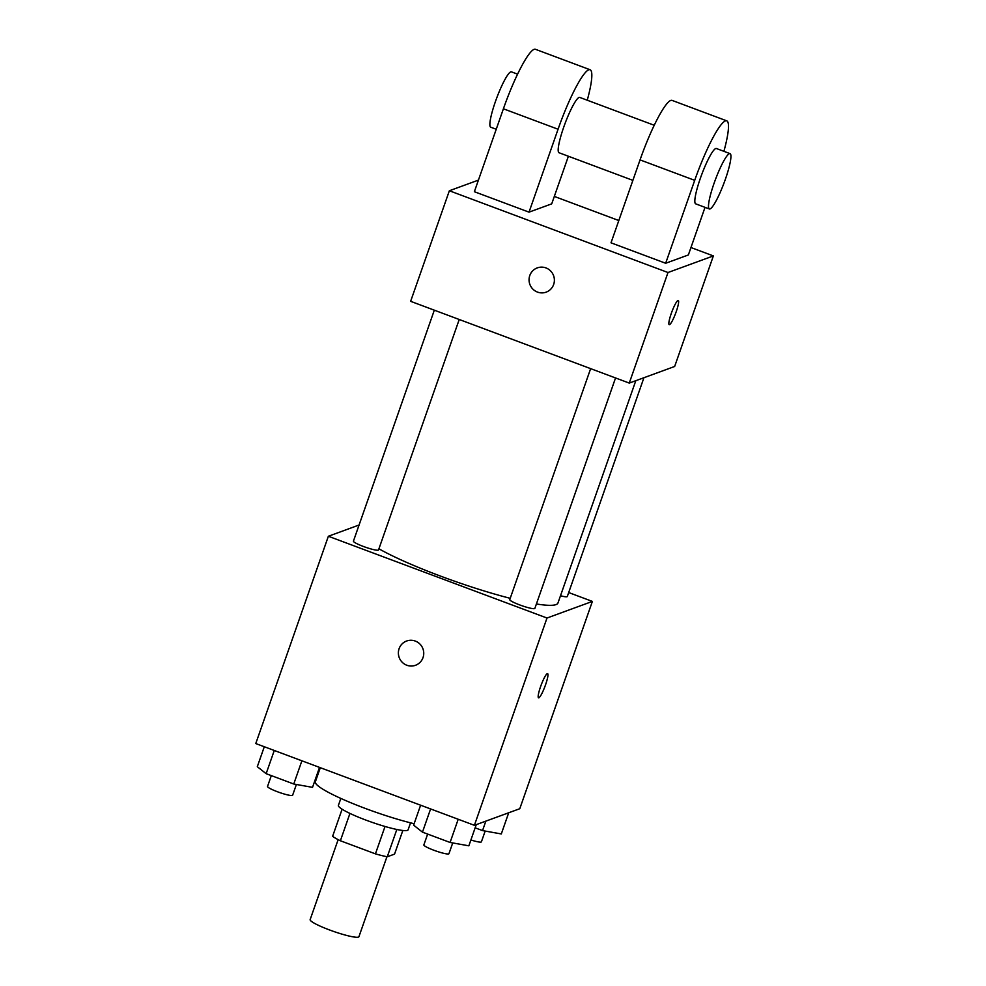 <?xml version="1.0" encoding="UTF-8"?>
<svg xmlns="http://www.w3.org/2000/svg" width="986" height="986" viewBox="0 0 986 986"><rect width="100%" height="100%" fill="white"/><g stroke="black" fill="none" stroke-linecap="round" stroke-linejoin="round"><path stroke-width="1.48" d="M338.149 839.641L310.146 919.618A25.846 3.402 19.3 0 0 333.416 931.363A25.846 3.402 19.3 0 0 358.929 936.7L386.943 856.723M402.83 830.483L394.548 854.122L387.264 856.785A35.102 4.61 19.3 0 1 375.432 853.864L340.38 840.762A35.102 4.61 19.3 0 1 332.602 836.35L342.105 809.21M349.944 813.413L340.38 840.762M385.021 826.478L375.432 853.864M410.546 822.842L408.105 829.805A36.926 4.856 -160.7 0 1 366.163 820.192A36.926 4.856 -160.7 0 1 338.408 805.389L340.836 798.426M396.828 829.485L387.264 856.785M320.302 767.687L315.36 781.812A66.469 8.738 19.3 0 0 347.836 801.482A66.469 8.738 19.3 0 0 414.132 823.729M568.688 592.549L592.376 601.411L519.782 808.717L474.402 825.319L255.768 743.555L328.363 536.261L359.089 525.008M592.376 601.411L546.996 618.025L474.402 825.319M546.996 618.025L328.363 536.261M415.5 665.291A12.929 12.658 69.9 0 1 399.108 648.677A12.929 12.658 69.9 0 1 422.945 648.8A12.929 12.658 69.9 0 1 402.165 662.222A12.929 12.658 69.9 0 1 406.614 641.011M378.92 548.808A103.394 13.594 19.3 0 0 510.206 598.317M536.396 603.974A103.394 13.594 19.3 0 0 557.953 603.013L635.81 380.682M560.504 595.741A13.299 1.75 19.3 0 0 567.307 596.518L643.932 377.712M590.639 368.641L509.762 599.611A13.299 1.75 19.3 0 0 521.73 605.65A13.299 1.75 19.3 0 0 534.856 608.399L615.547 377.946M434.321 310.171L353.432 541.141A13.299 1.75 19.3 0 0 365.412 547.193A13.299 1.75 19.3 0 0 378.525 549.929L459.229 319.489M547.587 673.623A12.929 2.021 -69.5 0 1 545.246 685.64A12.929 2.021 -69.5 0 1 538.824 697.817A12.929 2.021 -69.5 0 1 538.541 697.829A12.929 2.021 -69.5 0 1 541.166 685.023A12.929 2.021 -69.5 0 1 547.6 673.623A12.929 2.021 -69.5 0 1 545.258 685.627A12.929 2.021 -69.5 0 1 538.837 697.817A12.929 2.021 -69.5 0 1 538.529 697.829M690.964 247.535L713.371 255.916L674.658 366.472L629.265 383.086L410.632 301.322L449.357 190.754L478.432 180.118M319.612 769.659L318.823 769.376M314.583 781.504A13.299 1.75 19.3 0 0 315.384 781.75M508.714 812.76L501.307 833.946L482.536 830.594L475.153 827.833M485.851 821.128L482.536 830.594M470.901 839.961A13.299 1.75 19.3 0 0 481.402 841.834L485.174 831.062M319.513 767.404L312.525 787.358L293.754 784.006L266.146 773.677L257.309 766.701L264.297 746.747M301.889 760.81L293.754 784.006M274.268 750.482L266.146 773.677M271.323 775.612L267.526 786.458A13.299 1.75 19.3 0 0 279.506 792.497A13.299 1.75 19.3 0 0 292.62 795.246L296.392 784.474M476.263 824.641L468.855 845.815L450.084 842.463L422.464 832.147L413.627 825.159L420.615 805.205M458.207 819.267L450.084 842.463M430.599 808.939L422.464 832.147M427.653 834.082L423.857 844.916A13.299 1.75 19.3 0 0 435.824 850.955A13.299 1.75 19.3 0 0 448.95 853.703L452.722 842.944M554.317 196.424L618.814 220.544M676.223 311.675A12.929 2.021 -69.5 0 1 669.211 324.69A12.929 2.021 -69.5 0 1 671.848 311.872A12.929 2.021 -69.5 0 1 678.269 300.483A12.929 2.021 -69.5 0 1 676.223 311.675M713.371 255.916L667.99 272.518L629.265 383.086L410.632 301.322M674.658 366.472L629.265 383.086M545.961 267.921A12.929 12.658 69.9 0 1 546.17 292.139A12.929 12.658 69.9 0 1 529.852 284.35A12.929 12.658 69.9 0 1 545.961 267.921M667.99 272.518L449.357 190.754M537.284 267.872A12.929 12.658 -110.1 0 0 529.852 284.35A12.929 12.658 -110.1 0 0 546.17 292.139M529.026 212.15L558.064 129.24A59.086 9.256 -69.5 0 1 590.109 69.747L535.447 49.3A59.086 9.256 110.5 0 0 503.402 108.793L474.365 191.715L529.026 212.15L551.716 203.856L568.392 156.244M665.661 263.262L611.012 242.815L640.05 159.892A59.086 9.256 110.5 0 1 672.095 100.399L726.744 120.847A59.086 9.256 110.5 0 0 694.711 180.339L665.661 263.262L688.364 254.955L705.027 207.343M654.236 125.271L579.756 97.417A29.543 4.622 110.5 0 0 579.09 97.441A29.543 4.622 110.5 0 0 564.386 125.308A29.543 4.622 110.5 0 0 559.062 152.756L632.876 180.364M590.109 69.747A59.086 9.256 -69.5 0 1 587.262 100.215M517.588 74.16L511.438 71.855A29.543 4.622 110.5 0 0 510.76 71.892A29.543 4.622 110.5 0 0 496.069 99.759A29.543 4.622 110.5 0 0 490.732 127.206L496.241 129.252M730.059 153.631L716.403 148.516A29.543 4.622 110.5 0 0 701.712 174.559A29.543 4.622 110.5 0 0 695.709 203.856L709.365 208.97A29.543 4.622 -69.5 0 1 715.38 179.674A29.543 4.622 -69.5 0 1 730.059 153.631A29.543 4.622 -69.5 0 1 724.735 181.067A29.543 4.622 -69.5 0 1 710.031 208.933A29.543 4.622 -69.5 0 1 709.365 208.97M723.909 151.326A59.086 9.256 110.5 0 0 726.744 120.847M558.064 129.24L503.402 108.793M694.711 180.339L640.05 159.892"/></g></svg>
